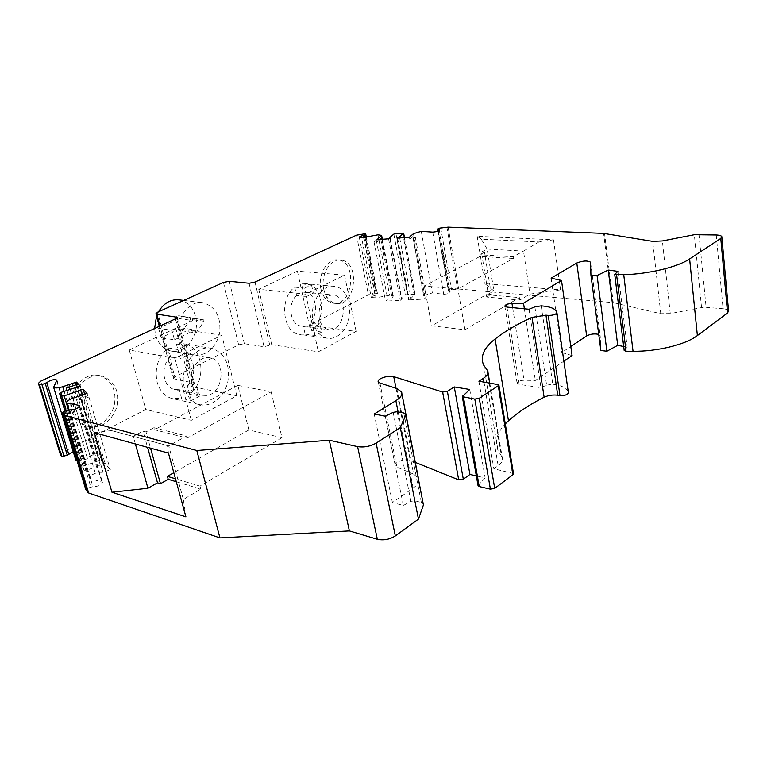 <?xml version="1.0" encoding="UTF-8"?>
<svg xmlns="http://www.w3.org/2000/svg" width="767" height="767" viewBox="0 0 767 767"><rect width="100%" height="100%" fill="white"/><g stroke="black" fill="none" stroke-linecap="round" stroke-linejoin="round"><path stroke-width="0.58" stroke-dasharray="3.83 2.88" d="M282.007 437.717L248.844 429.961L237.837 385.36L271.154 391.851L282.007 437.717L199.995 486.115L175.49 478.79M237.837 385.36L154.493 429.731L187.177 438.082L271.154 391.851M248.844 429.961L173.821 472.712M424.352 286.062L431.61 325.822L464.955 329.772L457.928 288.996L424.352 286.062L480.046 256.408L513.391 258.46L457.928 288.996M486.326 294.643L519.432 297.625L519.815 300.098L486.719 297.059L486.326 294.643L431.61 325.822M464.955 329.772L519.432 297.625M74.629 412.032C77.007 419.328 81.398 424.093 87.802 426.327C101.196 428.695 110.812 422.435 116.67 407.536C119.834 391.908 115.184 381.487 102.72 376.3C86.518 370.94 68.301 393.644 74.629 412.032M71.973 411.352C74.341 418.619 78.733 423.374 85.137 425.608C98.512 427.976 108.118 421.735 113.967 406.884C117.13 391.295 112.481 380.911 100.026 375.725C83.833 370.375 65.636 393.001 71.973 411.352M323.76 289.255C325.793 297.423 329.848 302.16 335.927 303.444C355.629 307.442 360.864 261.633 340.855 260.109C330.28 258.23 320.299 275.008 323.76 289.255M320.922 288.977C322.965 297.126 327.02 301.853 333.099 303.138C352.801 307.136 358.026 261.432 338.007 259.908C327.442 258.028 317.461 274.768 320.922 288.977M154.579 328.506L155.567 334.987C158.194 343.693 163.179 349.004 170.523 350.912C185.729 354.948 200.618 333.933 195.499 316.34C192.862 307.155 187.589 301.68 179.66 299.907M158.491 311.795L156.545 316.023M179.075 338.765C173.754 320.865 188.557 299.389 203.389 302.812C215.748 306.81 221.164 316.876 219.64 333.012C215.508 348.649 206.985 355.974 194.061 355.006C186.688 353.069 181.693 347.662 179.075 338.765M158.606 328.276L161.108 337.681L181.827 327.931L182.594 330.874L190.638 319.36L190.302 318.027L178.644 315.668L179.411 318.631L158.606 328.276L171.923 330.318L174.425 339.839L161.108 337.681M174.425 339.839L195.211 329.925L181.827 327.931M195.211 329.925L195.978 332.916L182.594 330.874M195.978 332.916L204.06 321.229L203.725 319.887L178.644 315.668M192.038 317.509L192.814 320.52L179.411 318.631M192.814 320.52L171.923 330.318M191.855 384.123C187.896 370.912 199.497 354.699 210.379 357.853C226.677 360.634 223.398 393.73 206.687 395.475L201.779 395.245C196.879 393.778 193.572 390.067 191.855 384.123M189.574 394.257L187.301 385.609L197.061 387.603L199.324 396.338L189.574 394.257C206.937 381.65 203.658 347.077 184.511 343.884L176.381 343.99L178.711 352.868L188.49 354.575L180.331 358.592L177.973 349.589L186.16 345.62L176.381 343.99M177.973 349.589L168.203 347.921C158.021 356.808 154.34 368.256 157.158 382.273C159.747 390.882 164.646 396.29 171.856 398.485L181.606 398.409L179.296 389.722L189.037 391.764L197.061 387.603M184.435 387.929C178.462 368.131 195.834 343.817 212.066 348.419C225.095 353.319 230.34 364.459 227.828 381.87C224.482 396.97 211.059 407.833 199.171 404.516C191.932 402.292 187.014 396.76 184.435 387.929M199.324 396.338L191.338 400.537L181.606 398.409M187.301 385.609C197.723 376.482 194.904 355.169 182.853 353.069L178.711 352.868M179.296 389.722L174.425 389.473C162.642 387.124 160.035 365.734 170.571 356.837L180.331 358.592M186.16 345.62L188.49 354.575M170.571 356.837L168.203 347.921M191.338 400.537L189.037 391.764M319.273 318.612C318.037 305.707 322.073 297.845 331.402 295.017L333.559 295.084C349.551 296.791 344.364 333.262 328.64 329.637C323.952 328.535 320.827 324.863 319.273 318.612M94.331 432.684L111.426 430.584L168.702 445.848L186.621 436.011L153.937 427.708L154.493 429.731M153.937 427.708L146.008 431.917L150.543 448.168M146.008 431.917L143.026 431.15L147.561 447.343M76.997 460.641L84.715 459.644L87.496 458.637L90.017 455.953L96.968 453.431L102.011 459.586L83.488 466.077L81.992 467.371L84.207 470.305L86.661 470.238L100.333 465.224L102.481 463.719L105.05 463.287L110.304 469.692L103.104 472.357L98.205 472.251L95.338 473.306C91.225 474.984 89.336 476.652 89.672 478.33L102.452 482.318C101.465 485.118 98.301 486.556 92.941 486.642L87.361 488.215L85.779 489.461M73.22 451.61C76.144 450.823 77.966 450.871 78.675 451.763L75.751 459.951M60.42 454.63L62.626 452.396L145.797 409.53L191.299 420.335L236.821 395.772L190.791 386.347L192.824 385.302L175.499 318.832M159.287 326.33L173.208 378.61L193.466 383.001L194.396 383.529L192.824 385.302M173.208 378.61L174.799 376.894L157.609 312.198M223.456 282.438L238.623 344.795L174.799 376.894M238.623 344.795L244.347 343.683L264.03 346.742L271.681 344.671L318.343 351.785L356.128 331.392L309.302 325.285L368.409 294.825L376.568 293.531L377.402 293.991L375.073 295.458C372.522 296.043 371.266 296.743 371.295 297.529L375.897 297.778L389.646 295.247L393.308 296.062L392.1 297.826L387.728 299.053L385.58 301.115L400.307 300.338L401.927 299.667L401.371 298.948L405.34 295.046L407.363 294.413L415.005 294.269L411.016 298.44L408.466 299.696L409.233 299.868L424.247 299.082L426.26 297.011L423.911 296.129L424.707 295.314L432.358 292.908L443.709 294.269C447.535 294.077 449.692 293.31 450.171 291.968L448.484 291.182L449.433 290.003L458.781 289.034L613.236 302.629L604.54 233.475M716.244 234.97L723.06 308.756L706.1 307.308L701.556 307.577L670.272 313.598L660.771 313.703L613.236 302.629M723.06 308.756C726.167 309.053 727.998 309.772 728.564 310.903M624.185 350.481L627.214 347.173L623.686 346.492M598.73 334.402L600.197 335.764L600.849 350.5M572.077 355.6L561.789 352.513L570.792 346.502M534.877 306.848L546.622 385.149L540.965 387.709L519.192 384.363L517.111 383.308C517.303 381.544 519.604 380.518 524.014 380.24L535.347 380.451L563.86 361.161M546.622 385.149L552.796 384.229C561.137 385.322 566.219 387.728 568.04 391.458L568.385 392.714M487.007 369.886L501.465 456.077L497.994 450.392C494.562 441.591 496.997 432.761 505.29 423.902M501.465 456.077L502.222 457.324C503.257 460.027 501.906 462.808 498.147 465.655L493.862 468.79L513.478 473.575M478.033 485.521L485.147 477.918L476.326 475.904M396.798 388.533L413.662 474.15L396.932 467.18L395.273 465.78C393.366 462.367 405.292 458.081 410.259 460.373L415.34 462.415M413.662 474.15L418.427 478.186M418.82 480.391C418.638 482.97 416.759 485.53 413.192 488.071L392.426 502.558L403.346 505.463L410.939 501.34L414.842 500.765L421.351 502.462L423.413 503.842M491.35 294.413L488.291 294.144L481.417 252.084L484.495 252.257L491.35 294.413L486.719 297.059M484.495 252.257L479.778 254.759L480.046 256.408M294.71 287.165L296.551 295.448L306.541 296.503L304.72 288.152L294.71 287.165C279.083 298.056 282.505 332.456 299.168 334.316L305.132 334.115L303.339 326.023L313.3 327.336L319.973 323.875L321.728 332.006L315.084 335.495L305.132 334.115M339.723 334.431C335.745 337.71 331.536 338.976 327.097 338.218C320.136 336.55 315.486 331.066 313.147 321.766C308.813 304.432 321.526 283.704 334.47 286.388C351.516 287.903 355.131 322.715 339.723 334.431M321.728 332.006L311.776 330.654C327.135 319.264 323.406 285.238 306.349 283.732L301.508 283.895L303.32 292.15L313.32 293.167L306.541 296.503M304.72 288.152L311.517 284.854L301.508 283.895M296.551 295.448C287.165 303.646 290.108 324.777 300.683 325.946L303.339 326.023M303.32 292.15L305.467 292.217C316.225 293.224 319.273 314.23 310.002 322.6L319.973 323.875M315.084 335.495L313.3 327.336M310.002 322.6L311.776 330.654M311.517 284.854L313.32 293.167M236.821 395.772L221.826 335.246L174.895 358.227L191.299 420.335M221.826 335.246L175.605 328.276L129.278 350.001L174.895 358.227M356.128 331.392L344.536 275.142L305.726 294.154L318.343 351.785M175.605 328.276L190.791 386.347M129.278 350.001L145.797 409.53M344.536 275.142L297.395 271.163L258.767 289.284L305.726 294.154M258.767 289.284L271.681 344.671M297.395 271.163L309.302 325.285M79.461 406.75L101.829 481.762M69.088 409.904L89.806 478.541M76.527 399.636L87.764 395.772L88.914 397.009L81.494 399.559L76.527 399.636L98.205 472.251M81.494 399.559L103.104 472.357M88.914 397.009L110.304 469.692M87.764 395.772L87.064 393.385M79.73 395.887L100.333 465.224M75.147 387.613L97.035 461.14M77.189 384.401L76.125 383.251L76.527 384.622M77.323 387.306L96.968 453.431M76.125 383.251L68.963 385.667L69.375 387.038M70.065 389.339L90.017 455.953M68.963 385.667L66.288 388.083M66.978 390.384L87.496 458.637M56.758 380.883L78.502 452.674M363.951 237.444L375.897 297.778M377.949 234.807L389.646 295.247M380.825 239.409L392.1 297.826M380.001 239.477L377.374 241.663L374.028 241.912L376.261 240.081L380.729 238.873M376.261 240.081L387.728 299.053M374.028 241.912L385.58 301.115M377.374 241.663L376.99 239.707M389.876 238.499L401.371 298.948M399.684 237.943L411.016 298.44M409.779 239.16L412.962 236.351L415.311 237.041L413.221 238.892L409.779 239.16L409.415 237.185M413.221 238.892L424.247 299.082M415.311 237.041L426.26 297.011M412.962 236.351L423.911 296.129M421.246 231.346L432.358 292.908M432.713 232.123L443.709 294.269M135.395 443.988L133.218 436.337L143.026 431.15M176.295 481.743L200.801 489.125L183.361 499.461L185.921 516.862M168.443 453.096L167.465 445.617L168.702 445.848L183.361 499.461M186.621 436.011L187.177 438.082M199.995 486.115L200.801 489.125M481.417 252.084L487.122 249.064L523.487 251.087L513.133 256.772L479.778 254.759M488.291 294.144L493.9 290.942L484.945 283.665L560.552 289.859L529.978 294.077L519.815 300.098M481.293 239.17L477.17 236.274L553.486 239.812L538.894 241.96L481.293 239.17L487.122 249.064L493.9 290.942M513.133 256.772L513.391 258.46M538.894 241.96L523.487 251.087L529.978 294.077M477.17 236.274L484.945 283.665M617.876 271.326L627.214 347.173M551.109 278.153L561.789 352.513M524.369 308.794L535.347 380.451M529.057 309.254L540.965 387.709M478.896 381.209L493.862 468.79M469.74 389.463L485.147 477.918M374.21 414.017L392.426 502.558M385.283 416.193L403.346 505.463M553.486 239.812L560.552 289.859M167.465 445.617L111.426 430.584M204.06 321.229L190.638 319.36M203.725 319.887L190.302 318.027M660.771 313.703L652.688 241.365M670.272 313.598L662.372 240.943M701.556 307.577L694.336 234.702M698.977 234.309L706.1 307.308M64.073 411.457L87.361 488.215M67.64 410.23L90.813 486.92M69.807 409.914L92.941 486.642M72.865 398.246L95.338 473.306M84.648 394.209L105.05 463.287M82.146 395.063L102.481 463.719M68.474 410L86.661 470.238M66.173 410.738L84.207 470.305M81.992 467.371L64.946 411.16L82.021 467.429M61.178 392.349L83.488 466.077M78.234 387.172L100.065 460.737M80.267 386.204L101.973 459.538M64.121 391.352L84.715 459.644M40.689 381.161L62.626 452.396M193.466 383.001L176.602 318.209M174.08 379.109L159.958 326.023M229.285 281.288L244.347 343.683M249.074 283.253L264.03 346.742M255.018 282.074L269.859 345.61M356.482 235.172L368.409 294.825M360.864 234.108L372.714 293.751M364.766 233.791L376.568 293.531M366.166 237.022L377.402 293.991M365.015 237.243L376.415 294.921M363.596 237.521L375.073 295.458M381.822 239.333L392.944 297.021M388.581 238.805L400.307 300.338M390.23 238.24L401.908 299.638L390.24 238.211M393.835 234.098L405.34 295.046M395.906 233.484L407.363 294.413M402.627 232.947L413.998 294.049M404.334 237.578L414.918 294.518M397.459 238.115L408.955 299.264M397.622 238.106L409.233 299.868M413.432 233.667L424.707 295.314M438.35 230.944L448.944 291.393M437.708 229.112L448.551 290.942M438.628 228.269L449.433 290.003M440.699 227.655L451.466 289.36M446.883 227.157L457.563 289.025M448.12 227.118L458.781 289.034M612.306 302.486L603.6 233.389M614.894 274.011L624.348 350.174M590.58 262.41L600.197 335.764M512.634 307.644L524.014 380.24M506.949 307.088L519.192 384.363M541.195 305.841L552.796 384.229M483.977 382.004L498.147 465.655M497.62 384.133L512.27 472.836M462.626 395.734L478.378 484.859M396.04 388.284L410.259 460.373M379.933 383.011L396.932 467.18M398.102 411.889L413.192 488.071M393.174 412.339L410.939 501.34M397.181 411.716L414.842 500.765M403.787 412.982L421.351 502.462M102.72 376.3L100.026 375.725M87.802 426.327L85.137 425.608M340.855 260.109L338.007 259.908M335.927 303.444L333.099 303.138M170.523 350.912L194.061 355.006M183.696 300.405L203.389 302.812M212.066 348.419L184.511 343.884M199.171 404.516L171.856 398.485M174.425 389.473L201.779 395.245M182.853 353.069L210.379 357.853M334.47 286.388L306.349 283.732M327.097 338.218L299.168 334.316M300.683 325.946L328.64 329.637M305.467 292.217L333.559 295.084M79.72 406.031L102.452 482.318M69.03 409.904L89.672 478.33M80.267 386.156L102.011 459.586M57.017 380.231L78.675 451.763M177.196 317.394L194.396 383.529M366.319 236.993L377.508 293.742M359.301 237.396L371.295 297.529M382.378 239.294L393.308 296.062M404.468 237.569L415.005 294.269M396.855 237.981L408.466 299.696M439.347 230.081L450.171 291.968M437.938 231.126L448.484 291.182M721.824 236.629L721.872 237.204M590.59 262.697L600.13 335.457M504.859 306.244L517.111 383.308M556.574 311.575L568.04 391.458M483.613 365.054L497.994 450.392M487.745 370.95L488.042 372.743M489.749 382.906L502.222 457.324M378.284 381.851L395.273 465.78M401.534 391.889L401.889 393.663M405.848 414.122L405.954 414.631"/><path stroke-width="1.15" d="M175.49 478.79L167.398 476.374L168.203 479.298L176.295 481.743M173.821 472.712L167.398 476.374M183.696 300.405L179.66 299.907C171.041 298.881 163.985 302.84 158.491 311.795M156.545 316.023L154.579 328.506M150.543 448.168L160.476 483.718L168.203 479.298M147.561 447.343L157.503 482.807L160.476 483.718M159.958 326.023L156.794 314.125L155.931 313.722L157.609 312.198L223.456 282.438L229.285 281.288L249.074 283.253L255.018 282.074L356.482 235.172L364.766 233.791L365.6 234.156L363.194 235.488C360.595 236.083 359.301 236.715 359.301 237.396L363.951 237.444L377.949 234.807L381.621 235.383L376.99 239.707L388.581 238.805L390.23 238.173L389.694 237.578L393.835 234.098L395.906 233.484L403.643 233.11L399.473 236.811L396.855 237.981L397.622 238.106L409.415 237.185L413.432 233.667L421.246 231.346L432.713 232.123C436.586 231.826 438.791 231.097 439.318 229.937L437.621 229.314L438.628 228.269L448.12 227.118L603.6 233.389L652.688 241.365L662.372 240.943L694.336 234.702L716.244 234.97C719.408 235.124 721.268 235.68 721.824 236.629L720.769 238.432L689.619 258.93C677.654 267.089 648.441 274.097 623.734 274.672L614.731 274.442L617.876 271.326L608.221 270.061L597.081 275.516L590.926 275.085L590.523 262.151C587.34 260.387 582.757 260.684 576.784 263.014L551.109 278.153L561.511 280.463L523.506 303.166L511.963 303.358C507.466 303.751 505.098 304.71 504.859 306.244L506.949 307.088L529.057 309.254L534.877 306.848L541.195 305.841C549.68 306.503 554.8 308.411 556.574 311.575L556.909 312.648C555.979 314.489 553.093 315.41 548.252 315.4L545.97 315.17L532.049 317.375C517.409 324 505.089 331.21 495.089 338.985C483.843 347.844 480.017 356.53 483.613 365.054L487.745 370.95C488.742 373.27 487.275 375.734 483.354 378.342L478.896 381.209L498.828 384.737L498.262 385.753L479.26 398.274L474.811 399.128L462.3 396.597L469.74 389.463L454.275 386.932L447.372 391.323L442.645 392.052L393.749 376.645C388.754 374.814 376.444 378.936 378.284 381.851L379.933 383.011L396.798 388.533L401.534 391.889C402.685 394.612 400.796 397.536 395.877 400.681L374.21 414.017L385.283 416.193L393.174 412.339L397.181 411.716L403.787 412.982L405.848 414.122L405.839 415.072L400.316 427.641L376.127 443.125C370.145 446.432 363.97 447.602 357.595 446.634L329.292 440.22L196.803 450.526L65.157 415.589L88.656 492.999L219.947 537.897L349.407 530.917L377.345 539.268C383.615 540.61 389.607 539.489 395.341 535.932L418.466 519.106L423.432 504.926L405.954 414.631M88.656 492.999L85.779 489.461M66.978 390.384L66.288 388.083L77.189 384.401L76.499 382.071L62.721 386.721C58.119 388.121 55.08 388.313 53.632 387.277L75.751 459.951L76.997 460.641M53.632 387.277L56.979 380.087C53.834 379.128 50.44 379.981 46.797 382.628L41.945 384.622L39.568 384.766L61.715 456.518L67.285 455.272L73.22 451.61M61.715 456.518L60.42 454.63M721.872 237.204L728.564 310.903L727.557 312.955L697.376 335.562C685.784 344.575 657.281 351.574 633.043 351.286L626.045 351.257L624.185 350.481M590.926 275.085L600.849 350.5L606.898 351.228L617.713 345.332L623.686 346.492M570.792 346.502L586.65 335.927C590.513 333.961 594.54 333.453 598.73 334.402M563.86 361.161L572.077 355.6L561.511 280.463M556.909 312.648L568.385 392.714C567.522 394.804 564.723 395.753 559.968 395.551L557.724 395.197C552.911 394.631 548.376 395.302 544.119 397.229C529.949 404.334 518.061 412.186 508.473 420.786L505.29 423.902M498.876 385.005L513.478 473.575L512.941 474.715L494.725 488.378L490.401 489.183L479.222 486.546L478.033 485.521M447.372 391.323L463.306 479.222L469.931 474.447L476.326 475.904M463.306 479.222L458.704 479.883L415.34 462.415M401.889 393.663L418.82 480.391M329.292 440.22L349.407 530.917M219.947 537.897L196.803 450.526M65.157 415.589L62.424 412.732L64.073 411.457L69.807 409.914C75.243 409.664 78.531 408.303 79.663 405.839L79.72 406.031M69.088 409.904L66.997 402.972L79.059 405.379L79.461 406.75M79.059 405.379L79.663 405.839M66.997 402.972L66.873 402.79C66.614 401.342 68.608 399.828 72.865 398.246L87.064 393.385L83.172 389.224L84.648 394.209M76.499 382.071L80.257 386.108L61.178 392.349L59.605 393.519L61.715 396.002L64.198 395.858L83.172 389.224M78.292 391.055L79.73 395.887M76.527 384.622L77.323 387.306M69.375 387.038L70.065 389.339M39.568 384.766L38.398 383.308L40.689 381.161L175.499 318.832L177.196 317.394M156.794 314.125L177.167 317.26M380.001 239.477L380.729 238.873L380.825 239.409M389.694 237.578L389.876 238.499M399.473 236.811L399.684 237.943M111.963 492.241L94.331 432.684L168.443 453.096L185.921 516.862L111.963 492.241L147.954 488.253L157.503 482.807M135.395 443.988L147.954 488.253M608.221 270.061L617.713 345.332M597.081 275.516L606.898 351.228M523.506 303.166L524.369 308.794M454.275 386.932L469.931 474.447M400.316 427.641L418.466 519.106M357.595 446.634L377.345 539.268M64.418 415.187L87.908 492.51M62.453 412.78L85.837 489.672M80.545 389.674L82.146 395.063M64.198 395.858L68.474 410M61.715 396.002L66.173 410.738M59.634 393.567L64.965 411.15L59.605 393.519M62.721 386.721L64.121 391.352M46.797 382.628L68.742 454.323M45.272 383.51L67.285 455.272M41.945 384.622L64.054 456.442M38.455 383.395L60.535 454.898M176.602 318.209L176.237 316.829M365.6 234.156L366.166 237.022M364.565 234.98L365.015 237.243M363.194 235.488L363.596 237.521M381.218 236.217L381.822 239.333M403.547 233.321L404.334 237.578M397.364 237.588L397.459 238.115M438.091 229.486L438.35 230.944M720.769 238.432L727.557 312.955M689.619 258.93L697.376 335.562M623.734 274.672L633.043 351.286M616.601 274.883L626.045 351.257M576.784 263.014L586.65 335.927M511.963 303.358L512.634 307.644M548.252 315.4L559.968 395.551M545.97 315.17L557.724 395.197M532.049 317.375L544.119 397.229M495.089 338.985L508.473 420.786M483.354 378.342L483.977 382.004M498.262 385.753L512.941 474.715M479.26 398.274L494.725 488.378M474.811 399.128L490.401 489.183M463.441 397.191L479.222 486.546M442.645 392.052L458.704 479.883M393.749 376.645L396.04 388.284M395.877 400.681L398.102 411.889M405.839 415.072L423.432 504.926M376.127 443.125L395.341 535.932M62.424 412.732L85.808 489.614M66.873 402.79L69.03 409.904M60.468 454.793L38.398 383.308M155.931 313.722L159.287 326.33M365.725 233.983L366.319 236.993M381.659 235.584L382.378 239.294M403.653 233.158L404.468 237.569M437.621 229.314L437.938 231.126M614.731 274.442L624.204 350.663M590.523 262.151L590.59 262.697M488.042 372.743L489.749 382.906M462.3 396.597L478.081 485.827"/></g></svg>
